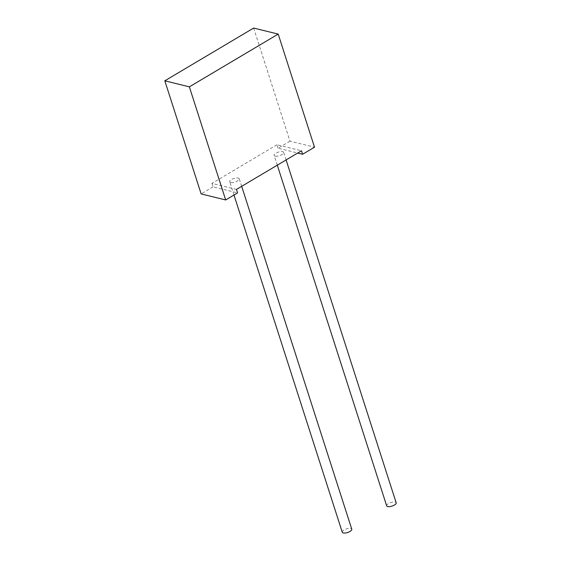 <?xml version="1.0" encoding="UTF-8"?>
<svg xmlns="http://www.w3.org/2000/svg" width="561" height="561" viewBox="0 0 561 561"><rect width="100%" height="100%" fill="white"/><g stroke="black" fill="none" stroke-linecap="round" stroke-linejoin="round"><path stroke-width="0.42" stroke-dasharray="2.81 2.1" d="M342.259 532.242A4.993 1.872 162.2 0 1 345.176 529.409A4.993 1.872 162.2 0 1 350.772 528.483A4.993 1.872 162.2 0 1 351.768 529.191M230.739 182.507A4.993 1.872 162.2 0 1 229.744 181.799A4.993 1.872 162.2 0 1 232.661 178.966A4.993 1.872 162.2 0 1 238.257 178.04A4.993 1.872 162.2 0 1 239.252 178.749A4.993 1.872 162.2 0 1 236.335 181.582A4.993 1.872 162.2 0 1 230.739 182.507M386.676 505.868A4.993 1.872 162.2 0 1 389.593 503.035A4.993 1.872 162.2 0 1 395.189 502.109A4.993 1.872 162.2 0 1 396.185 502.81M275.156 156.133A4.993 1.872 162.2 0 1 274.161 155.425A4.993 1.872 162.2 0 1 277.078 152.592A4.993 1.872 162.2 0 1 282.674 151.666A4.993 1.872 162.2 0 1 283.67 152.375A4.993 1.872 162.2 0 1 280.752 155.208A4.993 1.872 162.2 0 1 275.156 156.133M253.656 28.05L289.967 141.155L314.511 147.199M289.967 141.155L278.074 148.216L297.702 153.048M278.074 148.216L276.966 144.752L301.509 150.79M276.966 144.752L211.911 183.384L236.454 189.422M211.911 183.384L213.019 186.848L237.562 192.893M213.019 186.848L201.133 193.917M233.986 195.018L229.744 181.799M277.295 165.172L274.161 155.425M286.103 159.941L283.67 152.375M241.679 186.322L239.252 178.749"/><path stroke-width="0.84" d="M241.679 186.322L351.768 529.191A4.993 1.872 162.2 0 1 348.851 532.024A4.993 1.872 162.2 0 1 343.255 532.95A4.993 1.872 162.2 0 1 342.259 532.242L233.986 195.018M286.103 159.941L396.185 502.81A4.993 1.872 162.2 0 1 393.268 505.643A4.993 1.872 162.2 0 1 387.672 506.569A4.993 1.872 162.2 0 1 386.676 505.868L277.295 165.172M278.2 34.095L314.511 147.199L302.617 154.261L301.509 150.79L236.454 189.422L237.562 192.893L225.676 199.954L189.359 86.85L278.2 34.095L253.656 28.05L164.815 80.805L189.359 86.85M297.702 153.048L302.617 154.261M164.815 80.805L201.133 193.917L225.676 199.954"/></g></svg>

